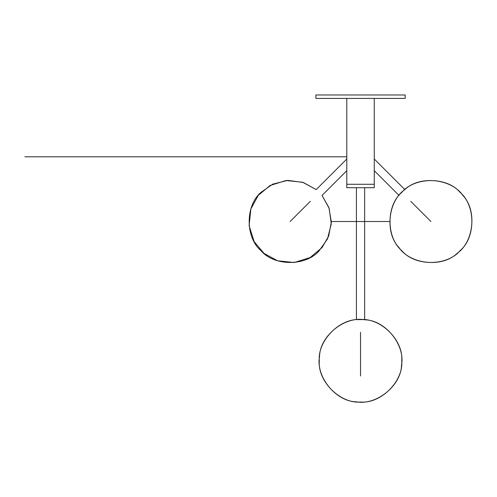 <?xml version="1.0" encoding="UTF-8"?>
<svg xmlns="http://www.w3.org/2000/svg" width="497" height="497" viewBox="0 0 497 497"><rect width="100%" height="100%" fill="white"/><g stroke="black" fill="none" stroke-linecap="round" stroke-linejoin="round"><path stroke-width="0.75" d="M315.881 94.977L315.881 98.412L405.179 98.412L405.179 94.977L315.881 94.977M346.794 98.412L346.794 187.711L374.266 187.711L374.266 184.275L346.794 184.275L374.266 184.275L374.266 98.412L374.266 156.797M356.411 187.711L356.411 319.596L364.649 319.596L364.649 187.711M401.744 360.81C403.589 340.414 380.919 317.751 360.53 319.596C340.141 317.751 317.471 340.414 319.316 360.81C317.471 381.199 340.141 403.862 360.53 402.023C380.919 403.862 403.589 381.199 401.744 360.81M460.079 192.376C446.965 176.652 414.908 176.652 401.793 192.376C386.076 205.491 386.076 237.541 401.793 250.656C414.908 266.38 446.965 266.38 460.079 250.656C475.803 237.541 475.803 205.491 460.079 192.376M322.031 195.433L328.927 207.634L331.331 222.053L328.66 236.131L322.019 247.618L310.171 257.521L294.224 262.528L277.599 260.782L264.025 253.414L254.116 241.567L249.115 225.613L250.861 208.988L258.229 195.414L270.07 185.511L286.011 180.51L302.63 182.244L316.204 189.605L303.282 182.461L287.757 180.374L272.723 184.157L260.981 192.376C245.257 205.491 245.257 237.541 260.981 250.656C274.095 266.38 306.152 266.38 319.267 250.656L327.486 238.92L331.269 223.886L329.182 208.355L322.031 195.433L346.794 170.676M316.204 189.605L346.794 159.021M374.266 170.676L399.029 195.433M374.266 159.021L404.856 189.605M319.521 356.709C315.657 376.813 335.96 401.619 356.43 401.818C376.54 405.676 401.346 385.38 401.539 364.904C405.403 344.8 385.1 319.993 364.63 319.795C344.52 315.937 319.714 336.233 319.521 356.709M360.53 332.282L360.53 375.993L360.53 332.282M331.337 221.513L389.723 221.513M399.041 247.618C410.528 264.566 442.423 267.753 457.035 253.414C473.983 241.927 477.17 210.032 462.831 195.414C451.344 178.466 419.449 175.279 404.838 189.618C387.89 201.105 384.703 233 399.041 247.618M410.764 201.347L430.936 221.513M310.296 201.347L290.124 221.513M346.794 156.797L24.85 156.797"/></g></svg>
